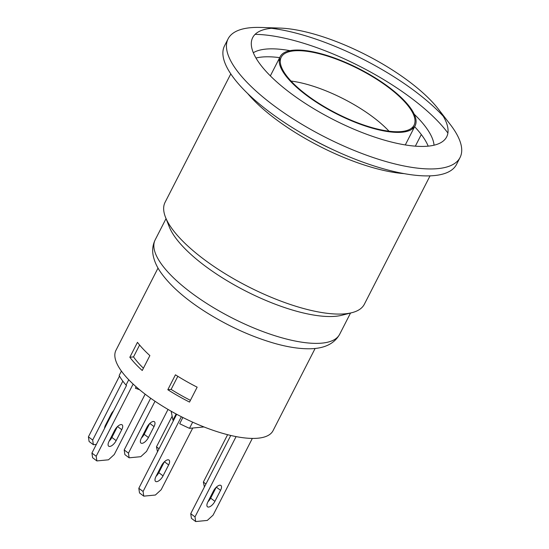 <?xml version="1.0" encoding="UTF-8"?>
<svg xmlns="http://www.w3.org/2000/svg" width="549" height="549" viewBox="0 0 549 549"><rect width="100%" height="100%" fill="white"/><g stroke="black" fill="none" stroke-linecap="round" stroke-linejoin="round"><path stroke-width="0.82" d="M430.045 175.858L364.337 304.263A111.914 37.222 -152.9 0 1 351.957 312.669L341.938 315.229A103.624 34.463 -152.9 0 1 245.451 290.915A103.624 34.463 -152.9 0 1 169.291 226.881L165.503 217.253A111.914 37.222 -152.9 0 1 165.084 202.293L230.793 73.889M158.03 268.07L115.956 350.296A88.231 29.344 27.1 0 0 150.405 398.046A88.231 29.344 27.1 0 0 237.243 436.819A88.231 29.344 27.1 0 0 270.808 433.58A88.231 29.344 27.1 0 0 273.045 430.677L315.119 348.457M189.522 402.081A88.231 29.344 -152.9 0 1 167.816 389.721L175.447 374.809A88.231 29.344 27.1 0 0 197.153 387.169L189.522 402.081M142.239 370.506A88.231 29.344 -152.9 0 1 129.839 357.255L137.47 342.336A88.231 29.344 27.1 0 0 149.87 355.594L142.239 370.506M227.609 434.691L203.37 482.063L204.4 486.984M205.937 483.985L203.37 482.063M214.481 489.331L215.201 489.262M172.153 416.197L156.472 446.838L157.508 451.765M159.045 448.766L156.472 446.838M176.689 414.282L138.822 488.287L139.508 492.947L143.769 496.145L155.388 495.026L161.159 489.742L192.74 428.028M156.04 476.367A6.513 2.834 126.9 0 0 158.785 472.655L164.295 461.894M143.769 496.145L143.083 491.485L138.822 488.287M155.95 476.546L161.543 465.607A6.513 2.834 -53.1 0 1 169.01 460.055A6.513 2.834 -53.1 0 1 168.646 464.921L163.046 475.859A6.513 2.834 -53.1 0 1 155.587 481.411A6.513 2.834 -53.1 0 1 155.95 476.546M181.348 416.718L143.083 491.485M182.858 417.487L179.688 423.684A82.309 27.375 27.1 0 0 189.494 428.337L203.974 426.944M177.821 376.298L171.116 389.406A82.309 27.375 27.1 0 0 190.421 400.331M171.116 389.406L167.816 389.721M139.604 345.026L133.531 356.898L129.839 357.255M133.531 356.898A82.309 27.375 27.1 0 0 143.419 368.194M190.736 513.686L191.416 518.345L195.684 521.55L194.998 516.89L190.736 513.686L230.765 435.46M207.954 501.772A6.513 2.834 126.9 0 0 210.651 498.149L216.203 487.299M236.084 436.599L194.998 516.89M252.334 438.418L213.074 515.147L207.302 520.431L195.684 521.55M207.817 502.033L213.458 491.005A6.513 2.834 -53.1 0 1 220.918 485.453A6.513 2.834 -53.1 0 1 220.561 490.326L214.913 501.347A6.513 2.834 -53.1 0 1 207.501 506.809A6.513 2.834 -53.1 0 1 207.817 502.033M214.913 501.347L210.651 498.149M192.658 422.16L189.494 428.337M121.411 371.09L119.154 375.509A82.309 27.375 27.1 0 0 126.016 385.069L126.524 385.453L91.923 453.062L92.609 457.722L96.871 460.927L96.185 456.267L91.923 453.062M128.74 379.743L126.016 385.069M176.112 413.973L172.942 420.17A82.309 27.375 27.1 0 0 173.518 420.479M171.164 411.235L172.942 420.17M136.125 386.784L135.397 388.212L139.583 389.742M155.024 401.25L128.459 453.151L124.198 449.954L124.884 454.613L129.145 457.811L128.459 453.151M129.145 457.811L140.764 456.693L146.535 451.408L168.021 409.424M141.326 438.205L146.919 427.273A6.513 2.834 -53.1 0 1 154.386 421.721A6.513 2.834 -53.1 0 1 154.022 426.587L148.429 437.526A6.513 2.834 -53.1 0 1 140.963 443.07A6.513 2.834 -53.1 0 1 141.326 438.205M150.666 398.231L124.198 449.954M141.416 438.033A6.513 2.834 126.9 0 0 144.161 434.321L149.671 423.56M122.825 381.136L92.678 440.044L88.416 436.839L89.096 441.499L93.364 444.704L92.678 440.044M93.364 444.704L96.35 444.416M115.64 428.742L110.466 438.562M104.571 428.35A6.513 2.834 -53.1 0 1 105.497 425.187L111.138 414.159A6.513 2.834 -53.1 0 1 113.568 410.762M119.49 376.113L88.416 436.839M105.634 424.919A6.513 2.834 126.9 0 0 107.384 422.854M109.141 441.142A6.513 2.834 126.9 0 0 111.886 437.436L117.397 426.669M145.149 394.168L114.261 454.524L108.489 459.808L96.871 460.927M133.132 384.067L96.185 456.267M109.052 441.321L114.645 430.382A6.513 2.834 -53.1 0 1 122.111 424.83A6.513 2.834 -53.1 0 1 121.748 429.695L116.155 440.634A6.513 2.834 -53.1 0 1 108.688 446.186A6.513 2.834 -53.1 0 1 109.052 441.321M351.957 312.669A111.914 37.222 -152.9 0 1 247.757 286.413A111.914 37.222 -152.9 0 1 165.503 217.253M415.346 146.164L421.303 134.526M404.181 173.635A111.914 37.222 -152.9 0 1 247.723 93.577M414.632 126.695A103.624 34.463 -152.9 0 1 428.193 146.151M334.101 150.2A103.624 34.463 -152.9 0 1 307.721 136.701M255.971 58.016A103.624 34.463 -152.9 0 1 279.681 57.638M414.248 114.24A103.624 34.463 -152.9 0 1 434.039 145.197M253.315 52.718A103.624 34.463 -152.9 0 1 290.009 50.666M228.109 38.828L224.548 45.787A130.271 43.323 27.1 0 0 320.788 143.701A130.271 43.323 27.1 0 0 456.494 164.48L460.055 157.522A130.271 43.323 -152.9 0 1 273.079 105.024A130.271 43.323 -152.9 0 1 228.109 38.828A130.271 43.323 -152.9 0 1 250.289 27.731A130.271 43.323 -152.9 0 1 260.761 27.45L279.99 28.088A108.956 36.234 27.1 0 0 290.297 92.966A108.956 36.234 27.1 0 0 411.901 145.842A108.956 36.234 27.1 0 0 438.418 109.155A108.956 36.234 27.1 0 0 279.99 28.088M447.895 133.03A130.271 43.323 27.1 0 0 255.086 34.361M271.419 28.301A130.271 43.323 -152.9 0 1 443.256 116.237M438.418 109.155L450.187 124.383A130.271 43.323 -152.9 0 1 460.055 157.522M388.953 87.229A75.796 25.206 27.1 0 0 280.168 56.684A75.796 25.206 27.1 0 0 336.16 113.657A75.796 25.206 27.1 0 0 415.119 125.742A75.796 25.206 27.1 0 0 388.953 87.229M388.308 87.291A74.609 24.815 27.1 0 0 281.225 57.226A74.609 24.815 27.1 0 0 336.338 113.307A74.609 24.815 27.1 0 0 414.063 125.199A74.609 24.815 27.1 0 0 388.308 87.291M291.018 81.053A74.609 24.815 -152.9 0 1 373.046 117.122A74.609 24.815 -152.9 0 1 389.008 131.197M350.537 313.033L339.659 334.286A103.624 34.463 -152.9 0 1 231.712 317.761A103.624 34.463 -152.9 0 1 155.161 239.879L166.038 218.619M164.432 461.757L168.646 464.921M158.785 472.655L163.046 475.859M220.561 490.326L216.347 487.162M148.429 437.526L144.161 434.321M154.022 426.587L149.815 423.423M116.155 440.634L111.886 437.436M121.748 429.695L117.541 426.539M339.659 334.286C334.368 343.729 324.432 348.56 309.849 348.78C299.596 348.917 287.875 347.126 274.706 343.406C251.339 336.661 228.384 326.23 205.834 312.093C185.397 299.123 170.382 285.912 160.802 272.455C156.788 266.78 154.221 260.981 153.096 255.065C152.128 249.802 152.814 244.737 155.161 239.879M405.292 144.936L415.119 125.742M270.348 75.886L280.168 56.684M253.315 98.765L252.986 99.41M396.701 172.139L396.364 172.784M412.038 129.152L414.063 125.199M279.201 61.179L281.225 57.226"/></g></svg>
